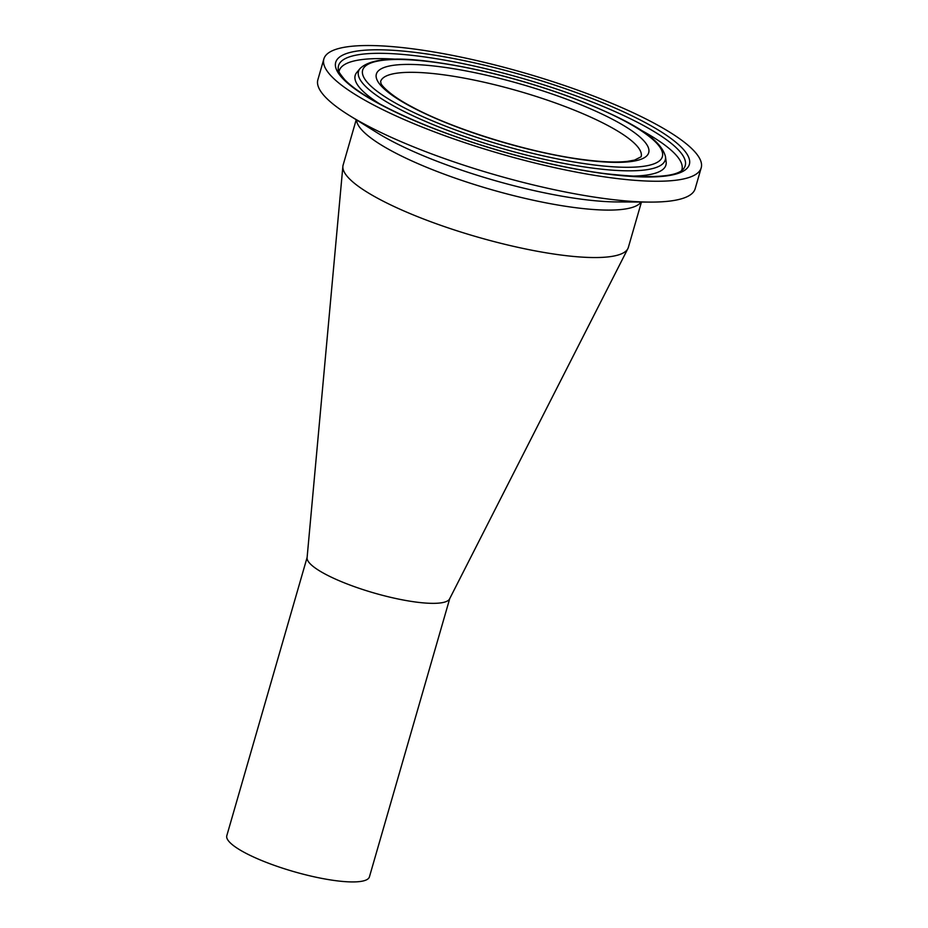 <?xml version="1.0" encoding="UTF-8"?>
<svg xmlns="http://www.w3.org/2000/svg" width="928" height="928" viewBox="0 0 928 928"><rect width="100%" height="100%" fill="white"/><g stroke="black" fill="none" stroke-linecap="round" stroke-linejoin="round"><path stroke-width="1.39" d="M449.744 598.595L369.425 876.867A74.217 15.938 -163.9 0 1 335.553 880.649A74.217 15.938 -163.9 0 1 261.348 860.384A74.217 15.938 -163.9 0 1 226.803 835.699L307.122 557.426M449.593 598.896A74.217 15.938 -163.9 0 1 415.953 602.063A74.217 15.938 -163.9 0 1 343.024 582.32A74.217 15.938 -163.9 0 1 307.087 557.763L342.873 166.379A148.434 31.865 16.1 0 0 414.735 215.505A148.434 31.865 16.1 0 0 560.605 254.98A148.434 31.865 16.1 0 0 627.862 248.646L449.593 598.896M323.872 58.94L317.863 79.773A196.365 42.154 16.1 0 0 349.09 115.292A196.365 42.154 16.1 0 0 605.566 198.696A196.365 42.154 16.1 0 0 649.832 202.095A196.365 42.154 16.1 0 0 695.176 188.686L701.197 167.84A196.365 42.154 16.1 0 0 609.812 102.521A196.365 42.154 16.1 0 0 413.494 48.929A196.365 42.154 16.1 0 0 323.872 58.94A196.365 42.154 16.1 0 0 415.257 124.259A196.365 42.154 16.1 0 0 611.575 177.851A196.365 42.154 16.1 0 0 701.197 167.84M356.213 119.724L343.116 165.091A148.434 31.865 16.1 0 0 412.194 214.461A148.434 31.865 16.1 0 0 560.605 254.98A148.434 31.865 16.1 0 0 628.349 247.416L641.445 202.049M629.404 176.123A161.704 34.719 16.1 0 0 666.142 161.774L665.48 156.67C660.214 135.952 622.305 117.16 569.479 96.709C522.348 79.634 476.957 68.057 433.306 61.967C394.62 56.573 370.202 58.754 360.064 68.51A159.639 34.278 16.1 0 0 426.729 121.939A159.639 34.278 16.1 0 0 592.4 168.072A159.639 34.278 16.1 0 0 665.48 156.67M396.708 59.241A178.338 38.292 16.1 0 0 338.998 71.758M360.064 68.51L356.77 72.477A161.704 34.719 16.1 0 0 380.213 104.203M681.57 170.636A178.338 38.292 16.1 0 0 639.404 129.282M349.09 115.292L377.023 132.681A156.646 33.628 16.1 0 0 581.612 199.218A156.646 33.628 16.1 0 0 616.923 201.933L649.832 202.095M356.549 119.932A148.434 31.865 16.1 0 0 430.348 168.815A148.434 31.865 16.1 0 0 574.304 207.524A148.434 31.865 16.1 0 0 641.051 202.049M442.482 74.658A135.581 29.104 16.1 0 0 380.608 81.571L380.967 83.137C380.561 84.587 389.621 95.236 412.218 106.987C453.247 129.294 530.05 152.958 583.167 159.593C601.947 162.029 616.737 162.609 627.537 161.356L634.52 160.115L641.132 156.762A135.581 29.104 16.1 0 0 578.04 111.662A135.581 29.104 16.1 0 0 442.482 74.658M584.025 159.918A141.74 30.427 16.1 0 0 628.743 128.702A141.74 30.427 16.1 0 0 441.044 66.862A141.74 30.427 16.1 0 0 396.326 98.078A141.74 30.427 16.1 0 0 584.025 159.918M591.206 164.592A155.985 33.489 16.1 0 0 640.424 130.245A155.985 33.489 16.1 0 0 433.863 62.176A155.985 33.489 16.1 0 0 384.644 96.535A155.985 33.489 16.1 0 0 591.206 164.592M420.883 56.434A180.415 38.732 16.1 0 0 338.302 69.322C337.479 70.052 339.671 73.567 344.88 79.889C357.918 93.02 383.519 107.59 421.695 123.598C476.609 146.485 550.316 166.611 604.824 173.606C650.331 178.71 676.547 177.167 683.46 168.942A180.415 38.732 16.1 0 0 608.118 108.564A180.415 38.732 16.1 0 0 420.883 56.434M605.381 173.814A184.069 39.521 16.1 0 0 663.45 133.272A184.069 39.521 16.1 0 0 419.7 52.966A184.069 39.521 16.1 0 0 361.618 93.508A184.069 39.521 16.1 0 0 605.381 173.814"/></g></svg>
